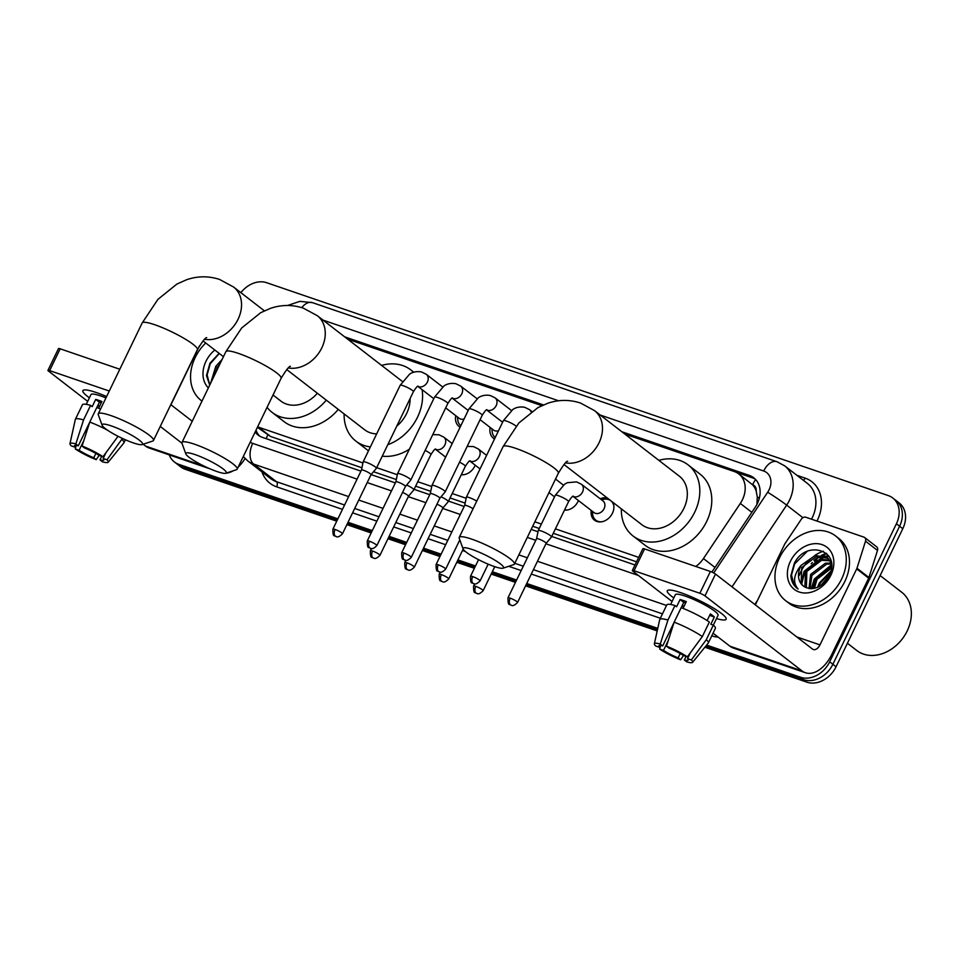 <?xml version="1.0" encoding="UTF-8"?>
<svg xmlns="http://www.w3.org/2000/svg" width="959" height="959" viewBox="0 0 959 959"><rect width="100%" height="100%" fill="white"/><g stroke="black" fill="none" stroke-linecap="round" stroke-linejoin="round"><path stroke-width="1.44" d="M475.208 465.187A13.078 10.297 127.7 0 1 474.801 466.11A13.078 10.297 127.7 0 1 461.255 474.765M578.433 500.538A13.078 10.297 127.7 0 1 578.025 501.461A13.078 10.297 127.7 0 1 564.479 510.116M612.777 502.228A13.078 10.297 127.7 0 1 612.429 513.233A13.078 10.297 127.7 0 1 594.484 520.186A13.078 10.297 127.7 0 1 591.259 510.452M460.104 427.223A13.917 10.945 127.7 0 1 459.109 426.551A13.917 10.945 127.7 0 1 455.765 415.691M494.508 439.006A13.917 10.945 127.7 0 1 493.513 438.335A13.917 10.945 127.7 0 1 490.169 427.462M695.79 566.481A24.526 19.3 -52.3 0 0 703.45 558.558L740.312 503.439A24.526 19.3 -52.3 0 0 742.422 499.747A24.526 19.3 -52.3 0 0 738.79 473.962A24.526 19.3 -52.3 0 0 734.33 471.564L624.884 434.091M756.915 504.422L757.298 496.966L756.195 491.068A8.175 6.437 -52.3 0 0 752.611 484.679A24.526 14.613 -71.1 0 1 755.632 479.524M752.611 484.679L752.288 484.571A24.526 19.3 127.7 0 1 756.195 491.068M257.396 427.342L270.594 436.489L361.939 467.776M373.507 471.732L396.343 479.548M415.655 486.165L430.747 491.332M450.059 497.949L465.151 503.115M532.701 526.251L539.246 528.493M553.271 533.288L636.536 561.806M752.288 484.571L738.79 473.962M257.635 426.851A24.526 19.3 -52.3 0 0 258.594 427.211L362.922 462.945M376.695 467.656L397.326 474.729M417.788 481.73L431.73 486.501M452.192 493.513L466.134 498.284M534.846 521.816L541.391 524.058M555.417 528.865L638.682 557.371M541.823 405.645L347.649 339.15M600.25 498.812A13.078 10.297 127.7 0 1 607.263 497.973M337.892 518.819L178.853 464.36L182.042 466.829A24.526 19.3 127.7 0 1 177.583 464.432A24.526 19.3 127.7 0 0 182.042 466.829L337.316 519.994L182.042 466.829L185.243 469.299A24.526 19.3 127.7 0 1 180.772 466.901L174.394 461.962A24.526 19.3 127.7 0 1 169.24 454.878M240.889 292.675A24.526 19.3 127.7 0 1 266.662 282.713L888.31 495.599A24.526 19.3 127.7 0 1 892.781 497.997A24.526 19.3 127.7 0 1 896.413 523.77L829.679 661.818A24.526 19.3 127.7 0 1 800.501 677.234L803.702 679.703L705.74 646.162L803.702 679.703A24.526 19.3 127.7 0 0 832.868 664.287A24.526 19.3 127.7 0 1 803.702 679.703L806.891 682.173L704.865 647.241M657.502 629.643L526.167 584.666L657.502 629.643M516.038 581.202L491.763 572.883L516.038 581.202M474.945 567.129L457.359 561.099L474.945 567.129M440.529 555.345L422.943 549.327L440.529 555.345M406.125 543.561L388.539 537.543L406.125 543.561M371.72 531.777L347.446 523.47L371.72 531.777M896.413 523.77L899.602 526.239L832.868 664.287L899.602 526.239A24.526 19.3 127.7 0 0 895.97 500.454A24.526 19.3 127.7 0 1 899.602 526.239L902.791 528.709L836.056 666.757A24.526 19.3 127.7 0 1 806.891 682.173M892.781 497.997L899.158 502.924A24.526 19.3 127.7 0 1 902.791 528.709M657.215 630.914L525.592 585.853M515.462 582.377L491.188 574.069M474.369 568.303L456.784 562.286M439.965 556.52L422.38 550.502M405.561 544.748L387.975 538.718M371.157 532.964L346.87 524.645M336.753 521.181L185.243 469.299M711.854 572.055A24.526 19.3 -52.3 0 0 712.849 570.641L755.236 507.251A24.526 19.3 -52.3 0 0 757.358 503.559A24.526 19.3 -52.3 0 0 753.726 477.774A24.526 19.3 -52.3 0 0 749.255 475.376L621.864 431.754M735.721 472.116L752.455 477.846A24.526 19.3 127.7 0 1 755.236 479.116M799.303 575.424A32.702 25.737 127.7 0 1 800.945 571.528A32.702 25.737 127.7 0 1 811.002 558.39A32.702 25.737 127.7 0 0 800.945 571.528A32.702 25.737 127.7 0 0 799.303 575.424M814.79 555.477A32.702 25.737 127.7 0 1 823.421 551.221A32.702 25.737 127.7 0 0 814.79 555.477M178.853 464.36A24.526 19.3 127.7 0 1 174.394 461.962M800.501 677.234L706.615 645.083M657.778 628.361L526.731 583.492M516.601 580.015L492.327 571.708M475.508 565.942L457.923 559.924M441.104 554.17L423.518 548.14M406.7 542.386L389.114 536.357M372.296 530.603L348.021 522.283M811.194 563.736A32.702 25.737 127.7 0 1 812.405 562.501M817.02 558.617A32.702 25.737 127.7 0 1 821.132 556.052M822.283 555.465A32.702 25.737 127.7 0 1 826.79 553.631M543.477 404.914L344.629 336.825M255.13 432.029A24.526 19.3 -52.3 0 0 258.067 435.038A24.526 19.3 -52.3 0 0 262.538 437.424L360.944 471.133M371.097 474.597L395.348 482.904M414.12 489.33L429.752 494.688M448.524 501.113L464.156 506.472M531.178 529.416L537.999 531.754M551.737 536.465L635.014 564.983M259.745 436.165A24.526 19.3 127.7 0 1 256.029 430.183M680.746 592.674A32.702 5.227 25.8 0 1 725.615 617.368A32.702 5.227 25.8 0 1 716.493 618.579A32.702 5.227 25.8 0 0 726.155 619.25A32.702 5.227 25.8 0 0 711.854 607.143A32.702 5.227 25.8 0 0 680.746 592.674A32.702 5.227 25.8 0 0 669.082 590.037A32.702 5.227 25.8 0 0 673.805 597.937A32.702 5.227 25.8 0 1 667.272 590.792A32.702 5.227 25.8 0 1 680.746 592.674M755.332 604.889L784.654 544.232A4.088 3.213 -52.3 0 1 785.013 543.621L801.34 519.203A4.088 3.213 -52.3 0 1 805.848 517.249L863.915 537.136A4.088 3.213 -52.3 0 1 864.658 537.531L876.634 546.786A4.088 3.213 127.7 0 1 877.497 550.43L868.926 577.51A4.088 3.213 127.7 0 1 868.674 578.157L831.944 654.134A32.702 19.492 -71.1 0 1 805.392 672.727A32.702 19.492 -71.1 0 1 801.928 670.856L704.961 595.887A4.088 0.647 -154.2 0 0 699.854 593.273L710.391 571.48A4.088 0.647 25.8 0 1 715.498 574.081L812.465 649.051A8.175 4.867 108.9 0 0 813.328 649.519A8.175 4.867 108.9 0 0 819.969 644.88L856.699 568.903A4.088 3.213 -52.3 0 0 856.962 568.255L865.521 541.176A4.088 3.213 -52.3 0 0 864.658 537.531M805.392 672.727L733.347 648.056A32.702 19.492 -71.1 0 1 729.895 646.186L713.064 633.18M634.031 570.737A4.088 0.647 -154.2 0 0 632.341 570.497L642.878 548.704A4.088 0.647 25.8 0 1 644.568 548.932L634.031 570.737L699.854 593.273M632.341 570.497A4.088 0.647 -154.2 0 0 632.916 571.216L672.079 601.497M644.568 548.932L710.391 571.48M666.457 646.162L668.903 648.068A16.351 2.613 25.8 0 1 683.563 655.548L687.375 656.855A21.254 3.392 25.8 0 0 666.457 646.162L674.153 622.175L681.178 607.646A26.972 4.304 25.8 0 1 709.36 622.043L702.324 636.572L687.375 656.855M690.372 652.803L687.555 658.629A16.351 2.613 25.8 0 1 688.25 660.092A16.351 2.613 25.8 0 1 684.366 660.008L686.105 656.424M660.379 645.503L659.504 647.313L655.692 646.006A21.254 3.392 25.8 0 1 654.35 643.849L659.72 619.586A26.972 4.304 25.8 0 1 659.78 619.43L666.805 604.901A26.972 4.304 25.8 0 1 674.968 605.525L676.586 606.771L680.099 599.507A23.711 3.788 25.8 0 1 683.036 600.43A23.711 3.788 25.8 0 1 686.308 601.629L683.048 608.378M670.641 604.482L675.364 594.7A23.711 3.788 25.8 0 1 685.134 596.078A23.711 3.788 25.8 0 1 707.694 606.556A23.711 3.788 25.8 0 1 718.051 615.342L713.328 625.124L710.823 624.261L714.335 616.997A23.711 3.788 25.8 0 0 710.355 613.916L707.131 620.569M687.555 658.629L691.367 659.948L706.315 639.653L713.34 625.124A26.972 4.304 25.8 0 1 715.378 628.385L708.353 642.914A26.972 4.304 25.8 0 1 708.269 643.057L692.602 662.333A21.254 3.392 25.8 0 1 686.824 661.914L684.366 660.008M706.315 639.653A26.972 4.304 25.8 0 1 708.353 642.914M659.78 619.43A26.972 4.304 25.8 0 1 667.944 620.053L660.248 644.04L662.693 645.934L674.105 622.343M674.968 605.525L667.944 620.053M691.367 659.948A21.254 3.392 25.8 0 1 692.602 662.333M680.255 653.547L678.157 657.886L680.602 659.78L683.515 655.524M680.602 659.78A21.254 3.392 25.8 0 1 659.684 649.087L663.496 650.394L668.243 640.588M660.619 645.527L659.684 649.087M654.35 643.849A21.254 3.392 25.8 0 1 660.248 644.04M678.157 657.886A16.351 2.613 25.8 0 1 663.496 650.394M659.504 647.313A16.351 2.613 25.8 0 1 658.809 645.863A16.351 2.613 25.8 0 1 662.693 645.934M674.153 622.175A26.972 4.304 25.8 0 1 702.324 636.572M682.364 605.261A16.351 2.613 -154.2 0 0 683.995 606.424M681.202 607.658L683.767 602.348A16.351 2.613 -154.2 0 1 685.697 602.899M680.099 599.507L683.767 602.348M709.636 615.39L714.335 616.997M682.029 605.932L683.923 606.579M880.146 575.568L901.76 592.278A36.79 28.95 127.7 0 1 907.202 630.95A36.79 28.95 127.7 0 1 856.759 650.49L847.42 643.261M814.647 561.411A36.79 28.95 127.7 0 1 816.828 559.541M819.585 557.491A36.79 28.95 127.7 0 1 821.755 556.112M822.69 555.573A36.79 28.95 127.7 0 1 826.119 553.858M779.559 557.682A40.877 32.162 127.7 0 1 835.613 535.973A40.877 32.162 127.7 0 1 841.666 578.948A40.877 32.162 127.7 0 1 785.613 600.658A40.877 32.162 127.7 0 1 779.559 557.682M835.613 535.973L838.813 538.443A40.877 32.162 127.7 0 1 844.855 581.418A40.877 32.162 127.7 0 1 788.813 603.115L785.613 600.658M830.11 560.823L821.587 560.284L806.843 571.444L806.375 587.771M829.619 560.152L820.317 559.301L805.584 570.461L804.877 586.44L805.536 587.364M831.525 563.916L826.646 564.204L811.913 575.364L809.995 588.682M831.393 563.089L825.387 563.221L810.643 574.381L809.024 588.55M831.465 568.172L816.984 579.284L814.455 588.346M831.573 566.949L815.713 578.301L813.232 588.574M829.535 575.1L820.976 585.434M830.398 572.871L820.784 582.221L818.95 586.656M827.953 558.39L816.517 556.364L801.772 567.524L801.077 583.492L803.39 586.081M807.046 551.521L794.663 563.856L791.511 575.076L794.004 584.882L798.092 589.03C793.716 586.057 791.319 581.61 790.875 575.676L794.316 563.401C806.135 538.802 842.314 550.682 829.103 575.999C822.63 586.716 814.826 590.528 805.692 587.435A18.473 14.541 127.7 0 1 803.306 586.021A18.473 14.541 127.7 0 1 800.573 566.589A18.473 14.541 127.7 0 1 801.245 565.295L815.246 555.381L827.329 557.886L828.6 558.869M831.441 563.209L827.329 557.886M830.985 560.847L830.362 560.512M830.866 575.244A26.648 20.978 127.7 0 1 799.171 592.003A26.648 20.978 127.7 0 1 790.372 561.387A26.648 20.978 127.7 0 1 822.067 544.628A26.648 20.978 127.7 0 1 830.866 575.244M798.092 589.03C792.805 582.844 793.513 575.304 800.214 566.409L801.245 565.295M830.926 571.073L819.37 582.964L817.476 587.364M831.573 564.707L814.299 579.044L811.254 588.73M828.768 555.98L824.464 556.196M823.361 556.4L804.157 571.204L801.005 583.384M830.65 572.103L820.005 583.456L818.435 586.92M831.597 565.39L814.934 579.536L811.949 588.706M829.079 556.448L825.399 556.64M824.656 556.759L804.793 571.696L801.652 584.319M472.319 549.531A22.477 3.596 -154.2 0 0 463.077 548.884A22.477 3.596 -154.2 0 0 494.269 566.505A22.477 3.596 -154.2 0 0 503.019 568.196A22.477 3.596 -154.2 0 0 495.084 560.296A22.477 3.596 -154.2 0 0 472.319 549.531M463.077 548.884L459.229 538.299A30.652 4.891 25.8 0 1 459.217 537.412A30.652 4.891 25.8 0 1 471.852 539.186A30.652 4.891 25.8 0 1 501.006 552.744A30.652 4.891 25.8 0 1 514.408 564.096A30.652 4.891 25.8 0 1 513.7 564.635L503.019 568.196M563.976 464.504L641.835 524.693A30.652 24.119 -52.3 0 0 683.863 508.414A30.652 24.119 -52.3 0 0 679.332 476.179L594.484 410.596L580.483 403.032C569.514 399.459 558.546 399.567 547.565 403.331L537.879 407.647L518.879 422.955L503.115 446.582L459.217 537.412M658.857 460.356A44.965 35.387 127.7 0 1 688.082 464.863A44.965 35.387 127.7 0 1 694.736 512.13A44.965 35.387 127.7 0 1 633.084 536.009A44.965 35.387 127.7 0 1 621.348 508.857M688.082 464.863L700.058 474.118A44.965 35.387 127.7 0 1 706.711 521.384A44.965 35.387 127.7 0 1 645.047 545.263L633.084 536.009M195.097 454.602A22.477 3.596 -154.2 0 0 185.842 453.943A22.477 3.596 -154.2 0 0 217.046 471.564A22.477 3.596 -154.2 0 0 225.797 473.255A22.477 3.596 -154.2 0 0 217.861 465.367A22.477 3.596 -154.2 0 0 195.097 454.602M185.842 453.943L182.006 443.358A30.652 4.891 25.8 0 1 181.982 442.471A30.652 4.891 25.8 0 1 194.617 444.245A30.652 4.891 25.8 0 1 223.771 457.803A30.652 4.891 25.8 0 1 237.185 469.155A30.652 4.891 25.8 0 1 236.477 469.694L225.797 473.255M396.738 426.204A30.652 24.119 -52.3 0 0 406.64 413.473A30.652 24.119 -52.3 0 0 410.104 398.548M402.36 381.454A30.652 24.119 -52.3 0 0 402.097 381.25L317.261 315.655L303.26 308.103C292.291 304.53 281.323 304.626 270.342 308.402L260.656 312.718L241.644 328.014L225.892 351.653L181.982 442.471M381.622 365.415A44.965 35.387 127.7 0 1 410.848 369.934A44.965 35.387 127.7 0 1 413.509 372.272M422.092 389.654A44.965 35.387 127.7 0 1 417.513 417.201A44.965 35.387 127.7 0 1 387.784 444.712M286.741 369.563L364.6 429.752A30.652 24.119 -52.3 0 0 376.683 433.888M370.39 446.906A44.965 35.387 127.7 0 1 355.849 441.08A44.965 35.387 127.7 0 1 344.125 413.928M409.361 449.22A44.965 35.387 127.7 0 1 382.257 456.148M368.484 450.826A44.965 35.387 127.7 0 1 367.824 450.334L355.849 441.08M111.376 425.928A22.477 3.596 -154.2 0 0 102.133 425.281A22.477 3.596 -154.2 0 0 133.325 442.902A22.477 3.596 -154.2 0 0 142.076 444.592A22.477 3.596 -154.2 0 0 134.14 436.693A22.477 3.596 -154.2 0 0 111.376 425.928M102.133 425.281L98.286 414.696A30.652 4.891 25.8 0 1 98.274 413.808A30.652 4.891 25.8 0 1 110.908 415.583A30.652 4.891 25.8 0 1 140.062 429.141A30.652 4.891 25.8 0 1 153.464 440.493A30.652 4.891 25.8 0 1 152.757 441.032L142.076 444.592M273.027 395.012L280.891 401.09A30.652 24.119 -52.3 0 0 317.369 393.238M326.288 400.143A44.965 35.387 127.7 0 1 272.14 412.406A44.965 35.387 127.7 0 1 267.07 407.335M338.263 409.397A44.965 35.387 127.7 0 1 284.104 421.66L272.14 412.406M476.755 501.113A7.36 1.175 -154.2 0 0 469.395 497.637A7.36 1.175 -154.2 0 0 466.362 497.218A7.36 1.175 -154.2 0 0 466.35 497.265L503.391 420.629A7.36 1.175 -154.2 0 1 506.076 420.941A7.36 1.175 -154.2 0 1 506.424 421.061A7.36 1.175 -154.2 0 1 516.098 426.168M473.075 508.738A5.31 0.851 -154.2 0 0 466.889 505.681A5.31 0.851 -154.2 0 0 464.695 505.369A5.31 0.851 -154.2 0 0 464.683 505.405L466.35 497.265M439.845 498.224L445.18 491.883A7.36 1.175 -154.2 0 0 445.204 491.835A7.36 1.175 -154.2 0 0 444.173 490.552A7.36 1.175 -154.2 0 0 434.99 485.853A7.36 1.175 -154.2 0 0 431.958 485.434A7.36 1.175 -154.2 0 0 431.946 485.482L430.279 493.609A5.31 0.851 -154.2 0 0 430.279 493.621M439.833 498.236A5.31 0.851 -154.2 0 0 439.857 498.212A5.31 0.851 -154.2 0 0 439.114 497.277A5.31 0.851 -154.2 0 0 432.473 493.897A5.31 0.851 -154.2 0 0 430.291 493.585L401.701 552.732C401.641 557.527 402.181 559.72 403.295 559.301L404.758 560.068A5.31 3.165 108.9 0 1 404.195 559.768A5.31 3.165 -71.1 0 1 403.883 553.043A5.31 0.851 -154.2 0 0 401.701 552.732M400.586 474.082A7.36 1.175 -154.2 0 0 397.553 473.65A7.36 1.175 -154.2 0 0 397.541 473.698L395.875 481.826A5.31 0.851 -154.2 0 1 395.887 481.802A5.31 0.851 -154.2 0 1 398.069 482.113A5.31 0.851 -154.2 0 1 404.698 485.506A5.31 0.851 -154.2 0 1 405.453 486.429A5.31 0.851 -154.2 0 1 405.429 486.465L410.776 480.099A7.36 1.175 -154.2 0 0 410.8 480.051A7.36 1.175 -154.2 0 0 409.769 478.769A7.36 1.175 -154.2 0 0 400.586 474.082M491.883 428.793L492.171 431.658A12.263 9.65 -52.3 0 0 495.204 437.556M480.087 419.682L493.525 430.064A7.36 5.79 -52.3 0 0 498.5 430.747M371.037 474.669L376.372 468.316A7.36 1.175 -154.2 0 0 376.396 468.268A7.36 1.175 -154.2 0 0 375.365 466.985A7.36 1.175 -154.2 0 0 366.182 462.298A7.36 1.175 -154.2 0 0 363.149 461.866A7.36 1.175 -154.2 0 0 363.137 461.914L361.471 470.042A5.31 0.851 -154.2 0 0 361.471 470.054A5.31 0.851 -154.2 0 1 363.665 470.33A5.31 0.851 -154.2 0 1 370.294 473.722A5.31 0.851 -154.2 0 1 371.049 474.645A5.31 0.851 -154.2 0 1 371.025 474.681M457.479 417.009L457.767 419.874A12.263 9.65 -52.3 0 0 460.799 425.772M445.683 407.899L459.121 418.28A7.36 5.79 -52.3 0 0 464.096 418.963M613.88 506.316A12.263 9.65 -52.3 0 0 610.787 500.754A12.263 9.65 -52.3 0 0 604.194 499.219L601.353 499.651M572.991 496.33L593.993 512.574A7.36 5.79 -52.3 0 0 604.086 508.666A7.36 5.79 -52.3 0 0 602.995 500.934L581.442 484.271A7.36 5.79 -52.3 0 1 582.533 492.003A7.36 5.79 -52.3 0 1 574.141 496.738A7.36 5.79 -52.3 0 1 573.038 496.294M541.284 530.986A7.36 1.175 -154.2 0 0 538.251 530.555A7.36 1.175 -154.2 0 0 538.227 530.603L536.572 538.73A5.31 0.851 -154.2 0 0 536.561 538.742A5.31 0.851 -154.2 0 1 538.766 539.018A5.31 0.851 -154.2 0 1 545.395 542.41A5.31 0.851 -154.2 0 1 546.139 543.345L551.473 537.004A7.36 1.175 -154.2 0 0 551.497 536.968A7.36 1.175 -154.2 0 0 550.454 535.673A7.36 1.175 -154.2 0 0 541.284 530.986M546.127 543.369A5.31 0.851 -154.2 0 0 546.139 543.345L517.548 602.48A5.31 0.851 -154.2 0 0 515.223 600.514A5.31 0.851 -154.2 0 0 510.176 598.164A5.31 0.851 -154.2 0 0 507.982 597.853L536.572 538.718M592.35 511.291L592.638 514.168A12.263 9.65 -52.3 0 0 595.791 520.15A12.263 9.65 -52.3 0 0 601.952 521.744M564.611 509.84A12.263 9.65 -52.3 0 0 567.548 509.96M442.914 508.006L448.249 501.665A7.36 1.175 -154.2 0 0 448.285 501.617A7.36 1.175 -154.2 0 0 447.242 500.334A7.36 1.175 -154.2 0 0 441.02 496.822M442.902 508.03A5.31 0.851 -154.2 0 0 442.926 507.994A5.31 0.851 -154.2 0 0 442.183 507.059A5.31 0.851 -154.2 0 0 436.956 504.218M408.498 496.247A5.31 0.851 -154.2 0 0 408.522 496.211L413.844 489.881A7.36 1.175 -154.2 0 0 413.868 489.833A7.36 1.175 -154.2 0 0 412.838 488.551A7.36 1.175 -154.2 0 0 406.616 485.05M379.932 555.357C374.525 560.715 373.626 557.431 373.423 558.066A5.31 3.165 108.9 0 1 372.859 557.766A5.31 3.165 -71.1 0 1 372.548 551.041A5.31 0.851 -154.2 0 1 377.606 553.391A5.31 0.851 -154.2 0 1 379.932 555.357L408.522 496.211A5.31 0.851 -154.2 0 0 407.779 495.288A5.31 0.851 -154.2 0 0 402.552 492.435M461.387 474.501A12.263 9.65 -52.3 0 0 464.336 474.621M96.356 392.555A32.702 5.227 25.8 0 1 106.605 396.546A32.702 5.227 25.8 0 0 96.356 392.555A32.702 5.227 25.8 0 0 84.692 389.917A32.702 5.227 25.8 0 0 89.415 397.817A32.702 5.227 25.8 0 1 82.882 390.673A32.702 5.227 25.8 0 1 96.356 392.555M245.072 458.546A32.702 19.492 -71.1 0 1 238.192 467.081M233.253 470.773A32.702 19.492 -71.1 0 1 225.964 473.207M210.225 468.915L148.957 447.937A32.702 19.492 -71.1 0 1 145.504 446.067L143.143 444.233M181.958 443.226L160.261 426.443M49.64 370.618A4.088 0.647 -154.2 0 0 47.95 370.378L58.487 348.585A4.088 0.647 25.8 0 1 60.177 348.812L49.64 370.618L109.278 391.032M47.95 370.378A4.088 0.647 -154.2 0 0 48.525 371.097L87.689 401.377M60.177 348.812L119.815 369.239M170.798 404.65L192.244 421.241M170.942 404.77L199.364 345.983M82.066 446.043L84.512 447.949A16.351 2.613 25.8 0 1 99.173 455.429L102.985 456.736A21.254 3.392 25.8 0 0 82.066 446.043L89.762 422.056L96.787 407.527A26.972 4.304 25.8 0 1 100.575 409.037M105.981 452.684L103.164 458.51A16.351 2.613 25.8 0 1 103.86 459.972A16.351 2.613 25.8 0 1 99.976 459.888L101.714 456.304M75.989 445.384L75.114 447.194L71.302 445.887A21.254 3.392 25.8 0 1 69.959 443.729L75.329 419.467A26.972 4.304 25.8 0 1 75.389 419.311L82.414 404.782A26.972 4.304 25.8 0 1 90.578 405.393L92.196 406.652L95.708 399.388A23.711 3.788 25.8 0 1 98.645 400.311A23.711 3.788 25.8 0 1 101.918 401.509L98.657 408.258M86.25 404.362L90.973 394.581A23.711 3.788 25.8 0 1 100.743 395.959A23.711 3.788 25.8 0 1 105.946 397.913M103.164 458.51L106.976 459.829L122.464 438.443M121.925 439.534A26.972 4.304 25.8 0 1 123.963 442.794A26.972 4.304 25.8 0 1 123.879 442.938L108.211 462.214A21.254 3.392 25.8 0 1 102.421 461.794L99.976 459.888M75.389 419.311A26.972 4.304 25.8 0 1 83.553 419.934L75.857 443.921L78.302 445.815L89.714 422.224M90.578 405.393L83.553 419.934M106.976 459.829A21.254 3.392 25.8 0 1 108.211 462.214M95.864 453.427L93.766 457.767L96.212 459.661L99.125 455.405M96.212 459.661A21.254 3.392 25.8 0 1 75.293 448.968L79.106 450.274L83.853 440.469M76.229 445.408L75.293 448.968M69.959 443.729A21.254 3.392 25.8 0 1 75.857 443.921M93.766 457.767A16.351 2.613 25.8 0 1 79.106 450.274M75.114 447.194A16.351 2.613 25.8 0 1 74.418 445.743A16.351 2.613 25.8 0 1 78.302 445.815M89.762 422.056A26.972 4.304 25.8 0 1 107.768 430.339M116.447 435.446A26.972 4.304 25.8 0 1 117.933 436.453L102.985 456.736M97.974 405.142A16.351 2.613 -154.2 0 0 99.604 406.304M96.811 407.539L99.376 402.229A16.351 2.613 -154.2 0 1 101.306 402.78M95.708 399.388L99.376 402.229M97.638 405.813L99.52 406.46M201.222 400.538L201.977 401.114A40.877 32.162 127.7 0 1 201.222 400.538A40.877 32.162 127.7 0 1 195.168 357.563A40.877 32.162 127.7 0 1 205.729 342.986M220.234 363.353L217.381 367.405L215.068 374.034M214.109 376.012A18.473 14.541 127.7 0 1 216.183 366.47A18.473 14.541 127.7 0 1 216.854 365.175L222.152 359.361M208.367 387.904A26.648 20.978 127.7 0 1 205.981 361.267A26.648 20.978 127.7 0 1 214.816 350.011M219.132 353.344L209.925 363.281L206.485 375.556L209.721 385.098M210.596 383.288L215.823 366.29L216.854 365.175M219.287 353.475L210.261 363.737L207.12 374.957L209.769 385.003M751.832 512.346L740.312 503.439M266.266 438.707A24.526 14.613 -71.1 0 1 267.657 435.134M757.298 496.966A24.526 1.319 33.8 0 1 759.312 498.236M714.97 567.464L703.45 558.558M270.594 436.489L258.594 427.211M836.056 666.757L829.679 661.818M752.455 477.846L749.255 475.376M713.7 572.967L767.668 492.255A16.351 12.863 -52.3 0 0 769.082 489.785A16.351 12.863 -52.3 0 0 763.688 471.001L600.226 415.031M763.688 471.001A16.351 9.746 108.9 0 1 776.958 461.711L784.642 465.834A32.702 25.737 127.7 0 1 789.485 500.214A32.702 25.737 127.7 0 1 786.668 505.129L802.911 517.692M796.869 475.292L805.188 478.145A4.088 2.433 -71.1 0 1 803.318 480.279M805.188 478.145A36.79 28.95 127.7 0 1 817.332 520.401A36.79 28.95 127.7 0 1 817.008 521.061M811.518 519.191A32.702 25.737 -52.3 0 0 812.225 517.8A32.702 25.737 -52.3 0 0 807.382 483.42L784.642 465.834M718.219 637.16A36.79 28.95 127.7 0 1 711.842 635.865L711.77 635.841M660.355 618.243L531.298 574.045M521.169 570.569L508.69 566.301M465.331 551.449L462.49 550.478M445.671 544.724L428.086 538.694M411.267 532.94L393.681 526.911M376.863 521.157L352.588 512.837M342.459 509.373L276.648 486.836A36.79 28.95 127.7 0 1 261.963 471.9M767.668 492.255A16.351 0.875 33.8 0 1 786.668 505.129L732.017 586.86M754.769 604.446L757.61 600.202M348.632 496.594L253.667 464.084L276.42 481.67L344.569 505.009M250.239 442.147A16.351 12.863 -52.3 0 0 252.708 443.382A16.351 9.746 108.9 0 0 253.667 464.084A32.702 25.737 127.7 0 1 247.722 460.883L270.462 478.469A32.702 25.737 -52.3 0 0 276.42 481.67A4.088 2.433 -71.1 0 1 276.648 486.836M666.529 605.465L537.472 561.267M527.354 557.802L518.855 554.889M451.845 531.945L434.259 525.928M417.441 520.162L399.855 514.144M383.037 508.378L358.762 500.071M354.698 508.474L378.973 516.781M395.791 522.547L413.377 528.565M430.195 534.331L447.781 540.349M514.791 563.293L523.29 566.206M533.408 569.67L662.465 613.868M558.629 400.79L323.003 320.102M252.708 443.382L357.084 479.116M367.213 482.593L391.488 490.9M408.306 496.666L425.892 502.684M442.71 508.438L460.296 514.468M527.306 537.412L535.793 540.325M545.923 543.789L638.406 575.46M712.189 634.99A4.088 2.433 -71.1 0 1 711.842 635.865M287.58 305.489L299.843 301.354L312.43 302.636A16.351 9.746 108.9 0 0 301.797 307.623M729.895 646.186L801.928 670.856M796.797 636.944L819.969 644.88M868.674 578.157L856.699 568.903M715.498 574.081L704.961 595.887M856.962 568.255L868.926 577.51M877.497 550.43L865.521 541.176M813.975 560.404A32.702 25.737 127.7 0 1 820.245 556.016M821.575 555.309A32.702 25.737 127.7 0 1 826.442 553.307M565.546 462.873A30.652 24.119 -52.3 0 0 599.027 442.818A30.652 24.119 -52.3 0 0 594.484 410.596M567.644 461.255C566.493 460.955 563.389 464.959 558.318 473.267A30.652 4.891 -154.2 0 0 544.916 461.926A30.652 4.891 -154.2 0 0 515.75 448.356A30.652 4.891 -154.2 0 0 503.115 446.582M288.311 367.932A30.652 24.119 -52.3 0 0 321.792 347.889A30.652 24.119 -52.3 0 0 317.261 315.655M290.409 366.326C289.27 366.014 286.154 370.018 281.083 378.337A30.652 4.891 -154.2 0 0 267.681 366.985A30.652 4.891 -154.2 0 0 238.527 353.427A30.652 4.891 -154.2 0 0 225.892 351.653M204.603 339.27A30.652 24.119 -52.3 0 0 238.084 319.215A30.652 24.119 -52.3 0 0 233.54 286.993L219.539 279.429C208.571 275.868 197.602 275.964 186.621 279.728L176.935 284.044L157.935 299.352L142.172 322.979L98.274 413.808M206.7 337.652C205.55 337.352 202.445 341.356 197.374 349.675A30.652 4.891 -154.2 0 0 183.96 338.323A30.652 4.891 -154.2 0 0 154.807 324.753A30.652 4.891 -154.2 0 0 142.172 322.979M472.703 576.599A5.31 3.165 -71.1 0 0 473.015 583.324A5.31 3.165 108.9 0 0 473.566 583.635C473.77 583 474.669 586.285 480.075 580.914A5.31 0.851 -154.2 0 0 477.75 578.948A5.31 0.851 -154.2 0 0 472.703 576.599A5.31 0.851 -154.2 0 0 470.509 576.299L478.553 559.66M438.287 564.815A5.31 3.165 -71.1 0 0 438.599 571.552A5.31 3.165 108.9 0 0 439.162 571.852C439.366 571.216 440.265 574.501 445.671 569.143A5.31 0.851 -154.2 0 0 443.346 567.165A5.31 0.851 -154.2 0 0 438.287 564.815A5.31 0.851 -154.2 0 0 436.105 564.515L464.695 505.369M531.118 411.938A7.36 5.79 -52.3 0 0 529.512 409.649L531.825 411.435M404.758 560.068C404.962 559.433 405.861 562.717 411.267 557.359A5.31 0.851 -154.2 0 0 408.942 555.393A5.31 0.851 -154.2 0 0 403.883 553.043M486.704 409.901A7.36 5.79 -52.3 0 0 487.807 410.344A7.36 5.79 -52.3 0 0 496.199 405.609A7.36 5.79 -52.3 0 0 495.108 397.877L511.399 410.464M486.621 409.757L487.016 409.793C486.549 409.145 484.954 410.967 482.233 415.259A7.36 1.175 -154.2 0 0 479.009 412.538A7.36 1.175 -154.2 0 0 472.008 409.277A7.36 1.175 -154.2 0 0 471.672 409.169A7.36 1.175 -154.2 0 0 468.975 408.858L431.958 485.434M369.479 541.26A5.31 3.165 -71.1 0 0 369.79 547.985A5.31 3.165 108.9 0 0 370.354 548.284C370.558 547.649 371.457 550.934 376.863 545.575A5.31 0.851 -154.2 0 0 374.537 543.609A5.31 0.851 -154.2 0 0 369.479 541.26A5.31 0.851 -154.2 0 0 367.297 540.948L395.887 481.802M452.3 398.117A7.36 5.79 -52.3 0 0 453.403 398.56A7.36 5.79 -52.3 0 0 461.794 393.825A7.36 5.79 -52.3 0 0 460.704 386.093L476.995 398.692M452.204 397.973L452.612 398.009C452.145 397.362 450.55 399.184 447.829 403.475A7.36 1.175 -154.2 0 0 444.604 400.754A7.36 1.175 -154.2 0 0 437.604 397.494A7.36 1.175 -154.2 0 0 437.268 397.386A7.36 1.175 -154.2 0 0 434.571 397.074L397.553 473.65M335.075 529.476A5.31 3.165 -71.1 0 0 335.386 536.201A5.31 3.165 108.9 0 0 335.95 536.513C336.153 535.865 337.053 539.162 342.459 533.791A5.31 0.851 -154.2 0 0 340.133 531.825A5.31 0.851 -154.2 0 0 335.075 529.476A5.31 0.851 -154.2 0 0 332.893 529.164L361.483 470.03M417.896 386.345A7.36 5.79 -52.3 0 0 418.999 386.777A7.36 5.79 -52.3 0 0 427.39 382.042A7.36 5.79 -52.3 0 0 426.299 374.31L442.59 386.909M417.8 386.189L418.208 386.225C417.74 385.578 416.146 387.4 413.413 391.692A7.36 1.175 -154.2 0 0 410.2 388.97A7.36 1.175 -154.2 0 0 403.2 385.71A7.36 1.175 -154.2 0 0 402.864 385.602A7.36 1.175 -154.2 0 0 400.167 385.29L363.149 461.866M510.176 598.164A5.31 3.165 -71.1 0 0 510.488 604.889A5.31 3.165 108.9 0 0 511.051 605.201C511.255 604.566 512.154 607.85 517.548 602.48M572.955 496.151L573.35 496.187C572.835 495.671 571.24 497.493 568.567 501.653A7.36 1.175 -154.2 0 0 565.342 498.932A7.36 1.175 -154.2 0 0 558.354 495.671A7.36 1.175 -154.2 0 0 558.006 495.563A7.36 1.175 -154.2 0 0 555.321 495.252L538.251 530.555M475.772 586.381A5.31 3.165 -71.1 0 0 476.084 593.106A5.31 3.165 108.9 0 0 476.635 593.417C476.839 592.782 477.75 596.066 483.144 590.696A5.31 0.851 -154.2 0 0 480.819 588.73A5.31 0.851 -154.2 0 0 475.772 586.381A5.31 0.851 -154.2 0 0 473.578 586.081L474.645 583.875M441.368 574.597A5.31 3.165 -71.1 0 0 441.679 581.334A5.31 3.165 108.9 0 0 442.231 581.634C442.435 580.998 443.334 584.283 448.74 578.924A5.31 0.851 -154.2 0 0 446.414 576.946A5.31 0.851 -154.2 0 0 441.368 574.597A5.31 0.851 -154.2 0 0 439.174 574.297L440.229 572.103M406.964 562.825A5.31 3.165 -71.1 0 0 407.263 569.55A5.31 3.165 108.9 0 0 407.827 569.85C408.031 569.214 408.93 572.499 414.336 567.141A5.31 0.851 -154.2 0 0 412.01 565.175A5.31 0.851 -154.2 0 0 406.964 562.825A5.31 0.851 -154.2 0 0 404.77 562.513L405.825 560.32M469.826 460.955A7.36 5.79 -52.3 0 0 470.929 461.387A7.36 5.79 -52.3 0 0 479.32 456.664A7.36 5.79 -52.3 0 0 478.229 448.92L486.585 455.381M469.73 460.799L470.138 460.847C469.622 460.32 468.028 462.142 465.355 466.314A7.36 1.175 -154.2 0 0 459.541 462.19M435.422 449.172A7.36 5.79 -52.3 0 0 436.525 449.615A7.36 5.79 -52.3 0 0 444.916 444.88A7.36 5.79 -52.3 0 0 443.825 437.136L452.18 443.597M435.326 449.016L435.734 449.064C435.218 448.536 433.624 450.358 430.939 454.53A7.36 1.175 -154.2 0 0 425.137 450.418M372.548 551.041A5.31 0.851 -154.2 0 0 370.366 550.73L371.421 548.536M145.504 446.067L204.207 466.17M243.286 456.544L247.722 460.883M776.958 461.711L312.43 302.636M558.318 473.267L514.408 564.096M410.848 369.934L413.773 372.188M281.083 378.337L237.185 469.155M264.36 310.824L233.54 286.993M197.374 349.675L153.464 440.493M223.447 356.688L203.032 340.901M480.075 580.914L488.179 564.156M470.509 576.299C470.461 581.094 470.989 583.288 472.104 582.868L473.566 583.635M529.512 409.649L524.681 407.287C517.357 405.993 513.281 409.205 512.813 409.493L503.391 420.629M445.671 569.143L459.805 539.893M436.105 564.515C436.057 569.31 436.585 571.504 437.7 571.084L439.162 571.852M495.108 397.877L490.277 395.504C482.952 394.209 478.877 397.422 478.409 397.709L468.975 408.858M502.6 422.26L486.645 409.937M482.233 415.259L445.204 491.835M411.267 557.359L439.857 498.212M460.704 386.093L455.873 383.72C448.548 382.425 444.473 385.65 444.005 385.926L434.571 397.074M468.196 410.476L452.24 398.153M447.829 403.475L410.8 480.051M376.863 545.575L405.453 486.429M367.297 540.948C367.237 545.743 367.776 547.937 368.891 547.517L370.354 548.284M426.299 374.31L421.469 371.936C414.144 370.642 410.068 373.866 409.601 374.142L400.167 385.29M433.792 398.692L417.836 386.369M413.413 391.692L376.396 468.268M342.459 533.791L371.049 474.645M332.893 529.164C332.833 533.971 333.372 536.153 334.487 535.733L335.95 536.513M610.787 500.754L612.825 502.324M555.321 495.252L564.659 484.151L567.464 482.677L576.611 481.897L581.442 484.271M595.791 520.15L597.817 521.732M568.567 501.653L551.497 536.968M507.982 597.853C507.934 602.66 508.462 604.841 509.589 604.422L511.051 605.201M563.329 485.086L555.525 479.044M554.53 496.882L548.98 492.59M483.144 590.696L494.76 566.661M473.578 586.081C473.53 590.876 474.058 593.07 475.184 592.65L476.635 593.417M448.74 578.924L463.161 549.087M439.174 574.297C439.126 579.092 439.654 581.286 440.78 580.866L442.231 581.634M467.165 446.426L473.398 446.546L478.229 448.92M480.039 468.927L469.766 460.979M465.355 466.314L448.285 501.617M414.336 567.141L442.926 507.994M404.77 562.513C404.722 567.308 405.249 569.502 406.364 569.083L407.827 569.85M432.749 434.655L438.994 434.775L443.825 437.136M445.635 457.143L435.362 449.196M430.939 454.53L413.868 489.833M370.366 550.73C370.318 555.525 370.845 557.718 371.96 557.299L373.423 558.066M123.963 442.794L125.425 439.785"/></g></svg>
